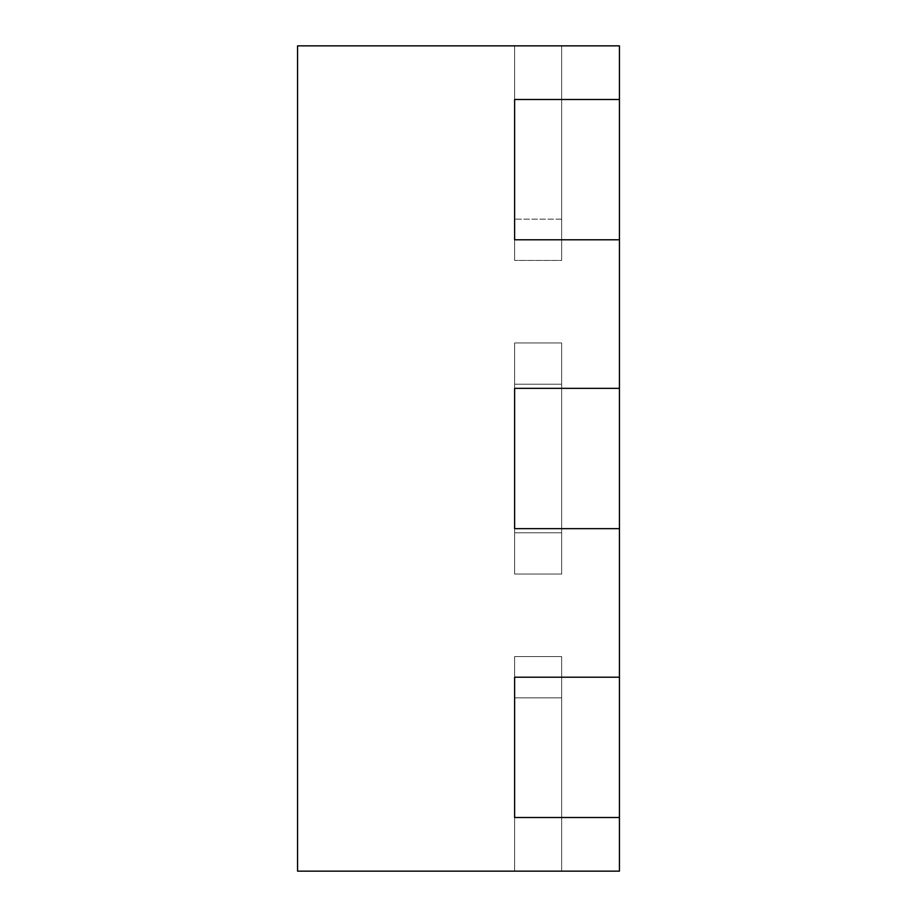 <?xml version="1.0" encoding="UTF-8"?>
<svg xmlns="http://www.w3.org/2000/svg" width="917" height="917" viewBox="0 0 917 917"><rect width="100%" height="100%" fill="white"/><g stroke="black" fill="none" stroke-linecap="round" stroke-linejoin="round"><path stroke-width="0.69" stroke-dasharray="4.58 3.44" d="M561.663 45.85L561.663 99.495L561.663 45.85L514.62 45.85L514.62 260.428L514.62 45.85L514.62 99.495L514.62 45.85L561.663 45.85L561.663 260.428L561.663 45.85L514.62 45.85L514.62 260.428L514.62 45.85L514.62 239.795L561.663 239.795L561.663 260.428L514.62 260.428L561.663 260.428L561.663 45.85L561.663 99.495L514.62 99.495L514.62 239.795L619.433 239.795L619.433 45.85L619.433 99.495L561.663 99.495L561.663 239.795L514.62 239.795L561.663 239.795L561.663 45.85L514.62 45.85L561.663 45.85L514.62 45.85L514.62 99.495L619.433 99.495L514.62 99.495L561.663 99.495L561.663 45.85L561.663 99.495L514.62 99.495L619.433 99.495L619.433 45.85L561.663 45.85L561.663 260.428L514.62 260.428L561.663 260.428L561.663 239.795L514.62 239.795L619.433 239.795L561.663 239.795L561.663 260.428L514.62 260.428L561.663 260.428L514.62 260.428L561.663 260.428L561.663 45.85L514.62 45.85L561.663 45.85L561.663 239.795L619.433 239.795L619.433 99.495L561.663 99.495L619.433 99.495L619.433 239.795L561.663 239.795L619.433 239.795L619.433 45.85L297.567 45.85L297.567 871.15L619.433 871.15L619.433 817.506L561.663 817.506L561.663 656.572L561.663 871.15L561.663 817.506L514.62 817.506L514.62 871.15L561.663 871.15L514.62 871.15L514.62 656.572L514.62 871.15L561.663 871.15L561.663 677.204L514.62 677.204L514.62 656.572L514.62 871.15L514.62 817.506L619.433 817.506L514.62 817.506L561.663 817.506L561.663 656.572L514.62 656.572L514.62 871.15L514.62 817.506L561.663 817.506L561.663 677.204L514.62 677.204L514.62 656.572L514.62 871.15L561.663 871.15L514.62 871.15L561.663 871.15L561.663 817.506L619.433 817.506L619.433 677.204L514.62 677.204L514.62 817.506L619.433 817.506L561.663 817.506L561.663 871.15L514.62 871.15L561.663 871.15L561.663 697.837L561.663 871.15L561.663 697.837L514.62 697.837L561.663 697.837L514.62 697.837L561.663 697.837L561.663 656.572L514.62 656.572L561.663 656.572L514.62 656.572L561.663 656.572L514.62 656.572L514.62 677.204L619.433 677.204L619.433 817.506L619.433 677.204L561.663 677.204L561.663 656.572L561.663 697.837L561.663 656.572L514.62 656.572L561.663 656.572L561.663 677.204L514.62 677.204L619.433 677.204L619.433 817.506L619.433 528.65L561.663 528.65L561.663 342.958L561.663 574.042L561.663 528.65L514.62 528.65L514.62 574.042L514.62 342.958L514.62 574.042L514.62 528.65L619.433 528.65L561.663 528.65L561.663 388.35L514.62 388.35L514.62 342.958L514.62 574.042L514.62 528.65L561.663 528.65L561.663 342.958L514.62 342.958L514.62 574.042L561.663 574.042L514.62 574.042L561.663 574.042L561.663 528.65L514.62 528.65L561.663 528.65L561.663 388.35L514.62 388.35L514.62 342.958L514.62 574.042L561.663 574.042L514.62 574.042L561.663 574.042L561.663 528.65L619.433 528.65L619.433 388.35L514.62 388.35L514.62 528.65L619.433 528.65L561.663 528.65L561.663 574.042L514.62 574.042L561.663 574.042L561.663 532.777L561.663 574.042L561.663 532.777L514.62 532.777L561.663 532.777L514.62 532.777L561.663 532.777L561.663 384.223L561.663 532.777L561.663 384.223L514.62 384.223L561.663 384.223L514.62 384.223L561.663 384.223L561.663 342.958L514.62 342.958L561.663 342.958L514.62 342.958L561.663 342.958L514.62 342.958L514.62 388.35L619.433 388.35L619.433 528.65L619.433 388.35L561.663 388.35L561.663 342.958L561.663 384.223L561.663 342.958L514.62 342.958L561.663 342.958L561.663 388.35L514.62 388.35L619.433 388.35L619.433 528.65L619.433 45.85L561.663 45.85M619.433 388.35L561.663 388.35L619.433 388.35M619.433 677.204L561.663 677.204L619.433 677.204M561.663 219.163L514.62 219.163L561.663 219.163"/><path stroke-width="1.38" d="M514.62 677.204L514.62 817.506L619.433 817.506L619.433 871.15L297.567 871.15L297.567 45.85L619.433 45.85L619.433 99.495L514.62 99.495L514.62 239.795L514.62 99.495L619.433 99.495L619.433 239.795L514.62 239.795L619.433 239.795L619.433 388.35L514.62 388.35L514.62 528.65L619.433 528.65L619.433 677.204L514.62 677.204L514.62 817.506L619.433 817.506L619.433 677.204L514.62 677.204M514.62 388.35L514.62 528.65L619.433 528.65L619.433 388.35L514.62 388.35"/></g></svg>
